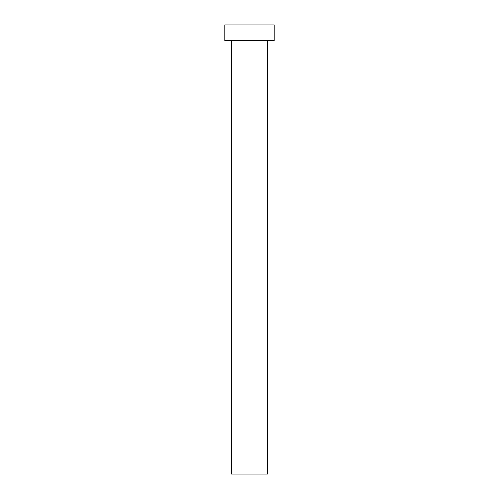 <?xml version="1.0" encoding="UTF-8"?>
<svg xmlns="http://www.w3.org/2000/svg" width="499" height="499" viewBox="0 0 499 499"><rect width="100%" height="100%" fill="white"/><g stroke="black" fill="none" stroke-linecap="round" stroke-linejoin="round"><path stroke-width="0.37" stroke-dasharray="2.5 1.87" d="M267.464 40.669L224.799 40.669L267.464 40.669M224.799 24.95L274.201 24.95L224.799 24.95M267.464 474.05L231.536 474.05L267.464 474.05"/><path stroke-width="0.75" d="M231.536 40.669L231.536 474.05L267.464 474.05L267.464 40.669L267.464 474.05L231.536 474.05L231.536 40.669M224.799 24.95L224.799 40.669L274.201 40.669L274.201 24.95L224.799 24.95L224.799 40.669L274.201 40.669L274.201 24.95L224.799 24.95"/></g></svg>
